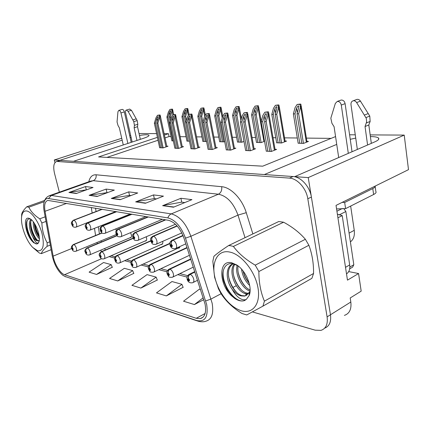 <?xml version="1.0" encoding="UTF-8"?>
<svg xmlns="http://www.w3.org/2000/svg" width="430" height="430" viewBox="0 0 430 430"><rect width="100%" height="100%" fill="white"/><g stroke="black" fill="none" stroke-linecap="round" stroke-linejoin="round"><path stroke-width="0.64" d="M129.962 237.779L130.521 237.801C131.403 237.484 131.671 236.441 131.327 234.689L130.526 232.673M145.077 241.015L145.657 241.031C146.582 240.698 146.877 239.634 146.539 237.844L146.205 236.779M116.471 230.26L115.654 228.932M344.398 315.389C349.477 313.631 351.616 309.17 350.821 302.01L330.46 314.776C331.337 321.823 329.412 326.273 324.698 328.128C329.412 326.273 331.337 321.823 330.46 314.776L308.245 177.59L294.706 176.649L375.03 141.76C378.287 140.298 379.443 139.057 378.497 138.03C377.4 137.079 374.702 136.6 370.402 136.584M355.734 138.095L350.24 139.315M348.708 271.593L358.572 273.528L347.472 280.14L336.029 205.395L408.5 169.651L404.221 135.101L308.245 177.59M358.572 273.528L361.184 291.148L350.203 297.969L350.821 302.01M121.738 138.283L54.304 159.976L54.97 162.588M130.666 135.412L129.704 135.724M122.168 140.169L59.791 160.358L54.304 159.976M336.728 144.389L264.353 174.542L73.541 161.309L143.652 138.256C147.533 136.944 149.296 135.934 148.947 135.23C148.038 134.509 144.872 134.585 139.454 135.461M131.096 137.331L130.129 137.611M349.59 134.773L355.266 134.81M370.171 134.896L404.221 135.101M157.412 137.363L98.567 156.928L262.687 166.179L335.561 136.573M164.131 133.666L168.452 133.692L164.421 135.031M139.024 133.515L156.606 133.623M161.126 244.455L161.728 244.46C162.68 244.132 163.013 243.09 162.728 241.337M178.213 248.115L178.842 248.115L180.003 246.487M115.713 234.726L116.374 234.715M350.66 206.067L354.245 230.335C354.874 235.586 353.594 239.44 350.396 241.891M171.011 136.573L169.054 136.552L168.452 133.692M331.127 138.374L306.386 138.1M297.318 137.998L284.542 137.853M275.786 137.75L273.039 137.724M255.597 137.525L252.044 137.487M236.634 137.31L232.372 137.267M218.779 137.111L213.909 137.057M201.95 136.923L196.542 136.858M186.05 136.74L180.175 136.675M169.054 136.552L165.029 137.901M158.036 140.25L106.941 157.401M298.162 143.158L303.456 143.416L308.487 141.405L306.912 141.384M276.646 142.755L281.591 142.996L286.59 141.056L285.074 141.029M237.51 142.018L241.859 142.233L243.971 141.448M219.66 141.685L223.75 141.884L224.691 141.545M202.831 141.368L206.572 141.556M186.937 141.067L189.463 141.228M256.468 142.378L261.101 142.599L264.552 141.293M171.893 140.782L173.338 140.916M266.283 151.134L271.351 151.451L276.624 149.382L275.044 149.334M245.627 150.468L250.362 150.769L255.587 148.769L254.071 148.721M208.093 149.258L212.248 149.522L217.365 147.651L215.962 147.608M190.984 148.705L194.892 148.957L199.95 147.141L198.601 147.103M174.859 148.183L178.536 148.42L183.54 146.662L182.234 146.625M226.271 149.844L230.7 150.124L235.876 148.189L234.415 148.151M159.637 147.689L163.099 147.92L168.044 146.211L166.786 146.173M205.083 304.155C206.497 312.379 204.9 317.206 200.283 318.63L196.23 318.297L64.559 274.711C60.216 273.448 54.47 264.036 53.143 256.14L45.037 211.286C44.048 204.965 44.983 201.337 47.832 200.407L168.383 220.284C174.999 222.095 180.208 228.094 184.002 238.274L205.083 304.155M206.712 304.644L185.48 238.155C181.186 226.664 175.316 219.913 167.861 217.908L48.483 198.542C46.435 198.268 45.005 199.348 44.182 201.777C43.462 204.116 43.43 207.126 44.08 210.802L52.197 255.581C54.072 264.084 57.529 270.577 62.565 275.066L65.021 276.452L196.709 320.527C205.056 322.247 208.389 316.953 206.712 304.644M252.405 311.906L315.152 330.165L320.936 330.38C325.945 328.708 327.999 324.209 327.101 316.878L330.46 314.776L311.401 197.08C309.906 186.711 300.957 176.821 293.072 176.536L60.479 160.406L59.13 160.643M96.567 274.447L111.144 264.622L103.549 262.51L89.101 272.147L96.567 274.447L112.289 267.283M117.712 280.951L132.633 270.599L124.356 268.298L109.564 278.446L117.712 280.951L133.794 273.373M166.313 295.91L181.928 284.311L171.968 281.542L156.477 292.884L166.313 295.91L183.115 287.326M140.863 288.079L156.133 277.135L147.071 274.614L131.929 285.332L140.863 288.079L157.31 280.027M327.101 316.878L307.805 198.762C306.284 188.356 297.323 178.412 289.449 178.106L56.717 161.422C53.755 162.61 53.019 166.56 54.497 173.285L59.351 192.178M68.924 192.479L85.516 186.561L93.036 187.485L76.287 193.516L68.924 192.479L76.766 193.344M135.649 201.88L153.51 194.914L163.459 196.134L145.437 203.261L135.649 201.88L145.953 203.057M162.621 205.68L180.906 198.278L191.936 199.633L173.494 207.212L162.621 205.68L174.026 206.997M89.123 195.327L106.135 189.093L114.353 190.103L97.185 196.462L89.123 195.327L97.68 196.279M111.268 198.445L128.704 191.866L137.724 192.973L120.131 199.697L111.268 198.445L120.636 199.504M200.53 289.487L199.375 289.164L183.54 301.215L194.419 304.564L203.809 299.64M128.704 191.866L129.516 195.387M130.924 195.569L129.419 195.376L111.897 198.278M106.135 189.093L106.941 192.463M107.715 192.559L89.741 195.166M180.906 198.278L181.729 202.159M184.814 202.557L181.627 202.148L163.287 205.492M153.51 194.914L154.327 198.606M156.499 198.886L154.23 198.596L136.294 201.702M85.516 186.561L86.312 189.786M86.559 189.818L69.526 192.328M156.133 277.135L157.364 280.166M181.928 284.311L183.175 287.476M194.419 304.564L203.207 297.775M132.633 270.599L133.854 273.507M111.144 264.622L112.343 267.412M160.734 147.839L155.429 123.179L156.875 118.298L158.1 116.406L158.219 118.266L156.773 123.157L157.853 123.147L159.412 117.863L159.772 117.75L160.245 115.401L159.729 114.987L157.461 115.305L155.913 117.949L154.359 123.195L159.659 147.807M102.168 209.259L73.734 220.198C72.503 220.826 72.02 221.869 72.283 223.331L71.998 224.363C72.778 225.933 73.186 226.019 73.213 224.621L72.337 223.342L72.847 224.546L72.767 224.954L72.358 224.444L72.283 223.331M72.337 223.342C72.138 221.896 72.659 220.859 73.895 220.23C75.035 220.724 75.916 222.004 76.535 224.062C76.922 225.836 76.717 226.863 75.933 227.148C72.24 227.782 72.278 224.901 71.686 224.197C70.902 223.052 71.498 221.719 73.476 220.203L73.734 220.198M102.329 209.286L73.895 220.23M163.153 147.899L157.853 123.147M162.078 147.882L156.773 123.157M155.429 123.179L154.359 123.195M159.412 117.863L159.406 115.251L157.461 115.305M159.406 115.251L160.132 115.025M172.973 140.911L167.963 117.024L169.345 112.316L170.543 110.483L170.678 112.273L169.291 116.992L170.361 116.965L171.855 111.87L172.194 111.762L172.645 109.569L172.113 109.118L169.898 109.43L168.393 111.988L166.904 117.051L171.914 140.889M102.028 232.969L73.675 244.53C72.471 245.17 71.998 246.202 72.256 247.615L71.977 248.583C72.74 250.12 73.138 250.228 73.165 248.9L72.31 247.626L72.804 248.803L72.734 249.19L72.331 248.674L72.256 247.615M72.31 247.626C72.116 246.229 72.622 245.207 73.831 244.568C74.944 245.105 75.798 246.374 76.4 248.373C76.771 250.034 76.594 250.996 75.863 251.265C72.278 251.915 72.288 249.196 71.681 248.395C70.912 247.347 71.477 246.057 73.374 244.53L73.675 244.53M102.12 233.033L73.831 244.568M170.769 118.916L170.361 116.965M170.14 121.056L169.291 116.992M167.963 117.024L166.904 117.051M171.855 111.87L171.828 109.354L169.898 109.43M171.828 109.354L172.516 109.145M176.02 148.339L170.71 122.969L172.177 117.944L173.457 115.998L173.602 117.911L172.134 122.948L173.274 122.932L174.865 117.497L175.225 117.379L175.698 115.02L175.128 114.541L172.769 114.869L171.156 117.583L169.576 122.98L174.886 148.302M116.562 211.657L87.656 223.003C86.403 223.659 85.909 224.734 86.172 226.239L85.855 227.298C86.666 228.921 87.096 229.013 87.15 227.572L86.231 226.25L86.758 227.492L86.672 227.916L86.242 227.384L86.172 226.239M86.231 226.25C86.032 224.761 86.564 223.691 87.828 223.041C89.037 223.557 89.956 224.874 90.585 227.002C90.966 228.814 90.741 229.867 89.908 230.168C86.07 230.808 86.14 227.878 85.516 227.115C84.71 225.965 85.328 224.594 87.365 223.014L87.656 223.003M116.74 211.689L87.828 223.041M178.584 148.404L173.274 122.932M177.445 148.388L172.134 122.948M170.71 122.969L169.576 122.98M174.865 117.497L174.827 114.81L172.769 114.869M174.827 114.81L175.564 114.573M192.215 148.866L186.9 122.743L188.399 117.573L189.732 115.568L190.049 115.869L189.909 117.535L188.41 122.722L189.625 122.706L191.243 117.11L191.608 116.992L192.076 114.622L191.92 114.1L191.447 114.063L188.985 114.401L187.313 117.202L185.701 122.76L191.011 148.828M131.865 214.204L102.474 225.992C101.2 226.669 100.695 227.787 100.964 229.335L100.609 230.426C101.453 232.103 101.91 232.2 101.985 230.716L101.023 229.351L101.571 230.63L101.469 231.066L101.018 230.512L100.964 229.335M101.023 229.351C100.83 227.814 101.372 226.707 102.657 226.029C103.942 226.572 104.904 227.938 105.544 230.131C105.925 231.985 105.678 233.065 104.791 233.377C100.813 234.049 100.889 231.039 100.233 230.222C100.33 228.626 99.12 228.11 102.152 226.003L102.474 225.992M132.053 214.237L102.657 226.029M194.93 148.941L189.625 122.706M193.72 148.92L188.41 122.722M186.9 122.743L185.701 122.76M191.243 117.11L191.173 114.337L188.985 114.401L188.023 109.618M191.173 114.337L191.92 114.1M209.394 149.43L204.089 122.507L205.621 117.175L207.007 115.106L207.357 115.439L207.222 117.137L205.696 122.485L206.98 122.464L208.636 116.697L209.007 116.573L209.464 114.203L209.281 113.595L208.77 113.558L206.201 113.907L204.46 116.793L202.815 122.523L208.12 149.387M148.156 216.919L118.282 229.179C116.987 229.883 116.471 231.039 116.745 232.641L116.342 233.759C117.223 235.495 117.712 235.597 117.815 234.071L116.809 232.657L117.374 233.979L117.261 234.425L116.783 233.855L116.745 232.641M116.809 232.657C116.616 231.066 117.17 229.926 118.476 229.222C119.846 229.787 120.857 231.2 121.507 233.469C121.889 235.366 121.604 236.478 120.669 236.801C118.476 236.882 117.32 236.575 117.196 235.882L115.928 233.538C116.057 231.899 114.767 231.394 117.922 229.19L118.282 229.179M148.355 216.951L118.476 229.222M212.28 149.511L206.98 122.464M210.996 149.484L205.696 122.485M204.089 122.507L202.815 122.523M208.636 116.697L208.528 113.843L206.201 113.907M208.528 113.843L209.281 113.595M188.077 141.201L183.062 116.648L184.47 111.811L185.712 109.924L186.007 110.204L185.873 111.762L184.465 116.616L185.593 116.584L187.114 111.348L187.458 111.241L187.905 109.037L187.76 108.543L187.324 108.516L185.024 108.844L183.459 111.472L181.944 116.675L186.959 141.18M116.971 235.629L87.242 248.008C86.016 248.674 85.538 249.733 85.796 251.19L85.484 252.179C86.274 253.77 86.693 253.883 86.742 252.517L85.849 251.206L86.365 252.415L86.285 252.813L85.86 252.281L85.796 251.19M85.849 251.206C85.656 249.766 86.177 248.712 87.403 248.051C88.58 248.61 89.478 249.921 90.09 251.975C90.461 253.678 90.257 254.662 89.488 254.942C85.763 255.603 85.806 252.84 85.156 251.975C84.371 250.926 84.952 249.604 86.908 248.008L87.242 248.008M117.041 235.71L87.403 248.051M186.373 120.432L185.593 116.584M185.712 122.722L184.465 116.616M183.062 116.648L181.944 116.675M187.114 111.348L187.055 108.763L185.024 108.844M187.055 108.763L187.76 108.543M204.04 141.508L199.025 116.251L200.461 111.273L201.756 109.333L202.078 109.639L201.95 111.219L200.514 116.213L201.708 116.186L203.261 110.795L203.61 110.682L204.051 108.478L203.874 107.914L203.406 107.887L201.014 108.22L199.386 110.929L197.843 116.283L202.858 141.481M133.155 238.295L101.657 251.706C100.416 252.394 99.927 253.49 100.185 254.995L99.841 256.006C100.663 257.645 101.109 257.769 101.179 256.366L100.244 255.011L100.776 256.258L100.69 256.662L100.238 256.113L100.185 254.995M100.244 255.011C100.056 253.528 100.582 252.437 101.835 251.749C103.082 252.335 104.017 253.689 104.646 255.812C105.011 257.548 104.786 258.559 103.969 258.844C100.126 259.543 100.163 256.71 99.475 255.78C98.674 254.737 99.276 253.377 101.286 251.706L101.657 251.706M133.209 238.387L101.835 251.749M202.901 122.217L201.708 116.186M205.524 141.534L200.514 116.213M199.025 116.251L197.843 116.283M203.261 110.795L203.17 108.14L201.014 108.22M203.17 108.14L203.874 107.914M220.939 141.83L215.941 115.831L217.403 110.704L218.752 108.704L219.106 109.037L218.983 110.65L217.521 115.788L218.784 115.761L221.154 107.892L220.95 107.242L220.445 107.215L217.951 107.564L216.258 110.349L214.688 115.864L219.687 141.809M150.694 240.95L117.014 255.64C115.751 256.361 115.251 257.495 115.514 259.043L115.127 260.08C115.982 261.779 116.455 261.902 116.557 260.462L115.573 259.059L116.127 260.349L116.025 260.763L115.552 260.198L115.514 259.043M115.573 259.059C115.385 257.527 115.928 256.409 117.202 255.689C118.529 256.307 119.508 257.71 120.147 259.892C120.507 261.671 120.26 262.708 119.395 263.004C115.38 263.708 115.482 260.87 114.724 259.833C114.842 258.344 113.584 257.812 116.6 255.64L117.014 255.64M150.726 241.063L117.202 255.689M223.777 141.873L218.784 115.761M222.514 141.862L217.521 115.788M215.941 115.831L214.688 115.864M220.364 110.209L220.235 107.473L217.951 107.564M220.235 107.473L220.95 107.242M238.865 142.174L233.893 115.385L235.382 110.102L236.79 108.037L237.172 108.403L237.059 110.042L235.565 115.342L236.914 115.31L239.306 107.269L239.075 106.532L238.526 106.506L235.925 106.866L234.162 109.736L232.56 115.417L237.532 142.147M169.85 243.53L133.402 259.844C132.112 260.591 131.601 261.762 131.87 263.364L131.44 264.428C132.327 266.186 132.838 266.32 132.967 264.837L131.94 263.38L132.505 264.713L132.397 265.143L131.897 264.552L131.87 263.364M131.94 263.38C131.752 261.805 132.306 260.639 133.601 259.897C135.015 260.542 136.041 261.994 136.692 264.251C137.052 266.068 136.772 267.132 135.853 267.444C133.66 267.578 132.494 267.293 132.354 266.595L130.994 264.154C131.145 262.617 129.795 262.155 132.94 259.844L133.402 259.844M169.839 243.67L133.601 259.897M241.875 142.222L236.914 115.31M240.531 142.206L235.565 115.342M233.893 115.385L232.56 115.417M238.521 109.585L238.349 106.769L235.925 106.866M238.349 106.769L239.075 106.532M366.349 122.98L370.139 121.448L368.816 124.98L365.038 126.528L366.634 121.894L366.296 118.341L356.631 102.566C355.675 101.174 354.519 100.582 353.164 100.797C351.552 101.324 350.826 102.63 350.993 104.716L357.341 149.441M345.811 269.277L337.915 217.72M346.515 273.888C349.144 272.12 350.197 269.132 349.681 264.928L342.215 215.607L338.071 217.725M337.378 214.188L342.215 215.607M342.199 202.353L344.672 202.482L345.591 208.625L336.572 208.937M345.591 208.625L373.611 194.516C375.772 193.392 376.508 192.366 375.831 191.431L375.175 186.647M344.672 202.482L372.788 188.566C374.541 187.679 375.368 186.84 375.261 186.045M348.316 153.365L341.286 105.06C340.662 102.528 339.329 101.324 337.281 101.442L335.352 103.383L330.831 118.196L331.938 123.329L334.088 126.694L338.695 157.541M341.286 105.06L345.107 103.651C344.484 101.131 343.151 99.932 341.108 100.056L340.528 100.271M345.107 103.651L352.036 151.747M368.816 124.98L371.327 143.367M367.585 144.991L365.038 126.528M370.139 121.448L369.779 116.073L360.453 101.136C359.502 99.755 358.346 99.169 356.991 99.384L356.352 99.62M369.779 116.073L365.978 117.583M368.257 113.558L364.452 115.052M134.434 125.334L137.826 124.275L137.509 126.694L134.128 127.764L134.434 125.334L133.784 121.642L128.054 111.327L126.334 110.069C125.555 110.365 125.302 111.257 125.565 112.751L132.155 142.04M127.877 143.443L120.954 112.918C120.465 111.236 119.739 110.386 118.787 110.381L117.954 111.714L117.041 121.932L118.019 125.501L119.352 127.839L123.265 144.958M120.954 112.918L124.334 111.918C123.845 110.236 123.125 109.397 122.163 109.387L122.045 109.424M124.334 111.918L131.198 142.351M137.509 126.694L140.32 139.352M136.96 140.459L134.128 127.764M137.826 124.275L137.181 120.594L136.245 118.863L131.462 110.317L129.607 109.107M137.181 120.594L133.784 121.642M136.245 118.863L132.843 119.906M349.671 268.857L352.611 267.143L353.82 264.746L345.849 211.528L343.721 208.491M229.69 252.05C217.655 249.373 211.028 262.262 215.038 277.995C216.268 283.08 218.29 288.009 221.095 292.765C226.857 302.177 233.576 308.17 241.251 310.756C252.77 314.351 261.037 303.682 257.892 287.315C254.92 270.981 241.219 254.162 229.69 252.05M230.985 245.82L228.652 245.525L278.737 221.531L283.59 222.213L233.399 246.433L230.985 245.82M221.095 292.765L220.939 293.405L218.467 288.82L214.608 277.329L212.834 261.241L213.93 256.275C216.768 253.732 221.676 250.152 228.652 245.525M220.939 293.405L221.756 294.738C226.583 301.876 233.345 308.138 242.042 313.529L246.766 314.937L262.934 306.144L264.412 301.161L313.567 273.475C313.68 263.262 312.121 253.861 308.885 245.267L305.364 239.274C299.656 232.646 292.395 226.959 283.59 222.213M237.231 265.31C234.468 274.173 242.246 288.976 250.013 291.062L250.083 291.078M234.221 264.068C227.771 271.513 236.027 291.158 245.267 293.636L248.056 294.007M234.855 264.278C229.416 272.314 237.623 290.605 246.454 292.991L248.524 293.373M249.271 293.357L249.803 293.281L249.26 293.588M233.511 263.87L233.42 263.891C225.6 265.288 225.159 279.909 232.254 289.422C235.006 292.846 237.94 295.012 241.053 295.921L244.67 296.087L248.556 293.325L249.33 291.879L249.19 295.453C252.775 287.213 245.928 270.513 236.677 264.945L231.813 262.816C217.591 259.053 218.988 286.509 233.071 297.039L234.791 298.485C238.005 300.57 240.977 301.349 243.713 300.817L246.331 299.398L249.19 295.453M233.162 263.794C228.303 266.971 227.158 272.84 229.717 281.403L231.48 285.541C234.355 290.804 237.752 294.158 241.665 295.587L245.025 295.894L246.39 295.431M241.52 269.115C242.429 275.7 245.154 281.161 249.701 285.498M243.074 270.959C244.127 275.646 246.164 279.726 249.185 283.198M238.129 265.971C236.403 274.265 242.923 286.977 249.889 289.906M237.951 265.831L233.495 263.864C225.132 261.655 220.611 271.126 223.885 281.833L227.078 289.454L233.071 297.039M246.331 299.398C244.493 300.199 242.38 299.887 240.004 298.458C237.07 296.635 234.49 293.625 232.254 289.422M262.934 306.144L311.884 278.339L313.567 273.475M308.885 245.267L258.871 271.55L255.221 265.149L305.364 239.274M258.871 271.55C258.865 282.548 260.714 292.416 264.412 301.161M233.399 246.433C238.559 253.426 245.836 259.666 255.221 265.149M243.09 270.981C244.31 275.463 246.331 279.489 249.147 283.064M238.231 272.599C239.601 278.043 242.052 282.779 245.584 286.815M233.393 274.464C234.78 280.344 237.392 285.423 241.241 289.707M228.524 276.382C229.916 282.682 232.689 288.089 236.833 292.61M223.406 270.174C220.735 283.123 234.366 303.096 243.799 300.769L245.078 300.382M244.272 293.255L247.126 294.932M26.827 211.001C23.994 210.571 22.269 212.404 21.651 216.5C20.339 224.82 26.09 240.762 32.777 247.465L37.62 250.808C43.145 251.33 44.612 245.557 42.027 233.49C39.146 222.557 31.868 211.899 26.827 211.001M44.204 201.708L28.837 207.196L26.751 206.798L44.661 200.418M21.543 217.575L21.694 214.161C22.14 212.189 23.827 209.738 26.751 206.798M50.288 245.073L47.096 246.347C43.645 249.422 41.737 251.846 41.371 253.625L39.259 252.996L32.777 247.465M31.094 219.494C28.058 221.289 29.213 230.996 32.782 236.876C34.292 239.08 35.744 240.397 37.136 240.816L38.146 240.87L39.259 240.171M31.422 219.773L30.374 222.891C30.326 229.34 32.132 234.801 35.797 239.268L37.641 240.617L38.625 240.703M33.325 221.853C32.61 227.228 36.163 236.215 39.35 238.693M34.228 223.111C34.62 228.701 36.308 233.425 39.297 237.274M38.544 242.552L38.576 242.499C41.602 238.086 35.717 221.6 30.084 218.784L28.794 218.257C22.441 216.376 25.784 235.42 32.793 241.827L33.664 242.719L36.98 243.95L38.13 243.321L38.544 242.552C38.017 243.278 37.276 243.251 36.319 242.472C35.126 241.472 33.943 239.601 32.782 236.876M30.202 219.015C28.106 218.623 26.848 219.934 26.434 222.96C26.305 229.926 28.428 236.215 32.793 241.827M41.371 253.625L51.127 249.679M46.005 221.412L41.882 222.96L39.743 218.822L45.166 216.806M47.096 246.347L47.176 242.821L49.703 241.821M41.882 222.96C42.124 230.222 43.887 236.839 47.176 242.821M28.837 207.196C30.852 211.549 34.486 215.425 39.743 218.822M34.964 224.277C35.642 228.405 37.028 232.27 39.141 235.871M30.863 220.805C30.111 226.911 33.948 237.043 37.743 240.65M27.3 220.198C24.687 227.723 32.718 245.084 37.13 243.891L37.431 243.81M34.325 223.256C34.959 228.298 36.609 232.888 39.275 237.021M30.32 223.535C30.906 229.733 32.868 235.113 36.217 239.677M26.343 224.207C26.896 231.361 29.122 237.312 33.008 242.058M227.653 150.027L222.369 122.254L223.933 116.756L225.384 114.617L225.766 114.982L225.642 116.713L224.078 122.227L225.449 122.211L227.137 116.256L227.513 116.132L227.964 113.756L227.744 113.058L227.196 113.02L224.508 113.386L222.692 116.363L221.015 122.27L226.298 149.984M165.545 219.811L135.187 232.592C133.864 233.323 133.338 234.517 133.612 236.172L133.166 237.322C134.085 239.118 134.606 239.23 134.74 237.661L133.682 236.188L134.268 237.559L134.144 238.016L133.639 237.424L133.612 236.172M133.682 236.188C133.494 234.549 134.063 233.361 135.391 232.63C136.847 233.227 137.912 234.694 138.578 237.032C138.949 238.983 138.637 240.128 137.638 240.467C135.326 240.542 134.128 240.23 134.036 239.521L132.703 237.075C132.881 235.35 131.451 235 134.778 232.603L135.187 232.592M165.754 219.848L135.391 232.63M230.727 150.118L225.449 122.211M229.362 150.081L224.078 122.227M222.369 122.254L221.015 122.27M227.137 116.256L226.986 113.31L224.508 113.386M226.986 113.31L227.744 113.058M247.105 150.661L241.853 121.98L243.445 116.304L244.966 114.1L245.385 114.498L245.267 116.261L243.676 121.959L245.138 121.937L247.68 113.289L247.427 112.488L246.825 112.45L244.014 112.821L242.117 115.901L240.402 122.002L245.659 150.613M177.117 225.938L153.295 236.242C151.951 237.005 151.414 238.247 151.693 239.962L151.193 241.144C152.15 243.004 152.709 243.122 152.881 241.504L151.768 239.978L152.376 241.397L152.236 241.864L151.699 241.251L151.693 239.962M151.768 239.978C151.58 238.279 152.161 237.048 153.515 236.285C155.074 236.914 156.192 238.435 156.869 240.859C157.24 242.859 156.891 244.036 155.827 244.391C153.386 244.46 152.134 244.138 152.075 243.428L150.672 240.87C150.892 239.118 149.35 238.8 152.833 236.253L153.295 236.242M177.203 226.04L153.515 236.285M250.378 150.763L245.138 121.937M248.922 150.72L243.676 121.959M241.853 121.98L240.402 122.002M246.858 115.788L246.653 112.746L244.014 112.821M246.653 112.746L247.427 112.488M267.858 151.338L262.655 121.695L264.278 115.826L265.874 113.541L266.337 113.982L266.229 115.778L264.606 121.669L266.17 121.647L268.734 112.789L268.444 111.875L267.793 111.838L264.842 112.225L262.854 115.407L261.107 121.717L266.31 151.29M183.019 235.592L172.747 240.166C171.376 240.961 170.834 242.251 171.113 244.025L170.554 245.245C171.554 247.175 172.161 247.304 172.371 245.632L171.194 244.041L171.823 245.514L171.672 246.003L171.097 245.363L171.113 244.025M171.194 244.041C171.011 242.289 171.608 241.01 172.984 240.214C174.655 240.875 175.838 242.461 176.526 244.966C176.886 247.019 176.499 248.228 175.365 248.599C170.758 249.4 170.135 245.197 169.974 244.939C170.248 243.106 168.544 242.955 172.226 240.176L172.747 240.166M183.072 235.721L172.984 240.214M271.357 151.451L266.17 121.647M269.798 151.403L264.606 121.669M262.655 121.695L261.107 121.717M267.922 115.288L267.664 112.144L264.842 112.225M267.664 112.144L268.444 111.875M257.903 142.54L252.974 114.907L254.49 109.456L255.963 107.333L256.382 107.731L256.275 109.397L254.753 114.864L256.189 114.826L258.602 106.608L258.339 105.775L257.747 105.753L255.028 106.124L253.189 109.086L251.555 114.944L256.49 142.513M187.05 247.712L150.925 264.337C149.619 265.116 149.097 266.331 149.366 267.987L148.887 269.078C149.812 270.895 150.355 271.04 150.522 269.513L149.436 268.003L150.027 269.384L149.903 269.82L149.377 269.212L149.366 267.987M149.436 268.003C149.253 266.374 149.823 265.17 151.14 264.391C152.645 265.074 153.73 266.578 154.392 268.917C154.746 270.771 154.434 271.862 153.462 272.19C151.124 272.314 149.909 272.023 149.817 271.33L148.388 268.772C148.592 267.202 147.098 266.831 150.409 264.337L150.925 264.337M187.088 247.841L151.14 264.391M261.112 142.599L256.189 114.826M259.682 142.572L254.753 114.864M252.974 114.907L251.555 114.944M257.828 108.924L257.608 106.022L255.028 106.124M257.608 106.022L258.339 105.775M278.178 142.927L273.297 114.401L274.845 108.774L276.388 106.575L276.85 107.016L276.743 108.709L275.195 114.353L276.726 114.316L279.161 105.909L278.86 104.974L278.221 104.947L275.372 105.329L273.448 108.392L271.787 114.439L276.667 142.9M190.748 259.177L169.71 269.153C168.377 269.965 167.85 271.228 168.125 272.942L167.587 274.066C168.555 275.947 169.135 276.103 169.339 274.534L168.2 272.964L168.813 274.388L168.673 274.84L168.108 274.206L168.125 272.942M168.2 272.964C168.023 271.276 168.598 270.024 169.941 269.212C171.554 269.933 172.693 271.497 173.365 273.915C173.715 275.813 173.371 276.936 172.333 277.275C169.888 277.409 168.619 277.119 168.538 276.399L167.028 273.722C167.27 272.099 165.663 271.819 169.124 269.153L169.71 269.153M190.796 259.317L169.941 269.212M281.591 142.996L276.726 114.316M280.07 142.964L275.195 114.353M273.297 114.401L271.787 114.439M278.393 108.22L278.124 105.226L275.372 105.329M278.124 105.226L278.86 104.974M299.796 143.346L294.991 113.859L296.566 108.043L298.183 105.775L298.694 106.253L298.597 107.978L297.017 113.81L298.651 113.767L301.113 105.167L300.763 104.114L300.07 104.087L297.082 104.485L295.066 107.65L293.373 113.902L298.183 143.314M194.854 271.9L189.899 274.329C188.544 275.184 188.007 276.495 188.281 278.269L187.679 279.419C188.695 281.376 189.324 281.542 189.565 279.925L188.361 278.291L189.001 279.769L188.851 280.231L188.243 279.57L188.281 278.269M188.361 278.291C188.189 276.544 188.781 275.243 190.146 274.394C191.877 275.152 193.081 276.786 193.763 279.285C194.107 281.231 193.726 282.381 192.619 282.741C187.915 283.601 187.297 279.5 187.055 279.038C187.373 277.361 185.556 277.275 189.238 274.324L189.899 274.329M194.908 272.061L190.146 274.394M303.446 143.416L298.651 113.767M301.817 143.383L297.017 113.81M294.991 113.859L293.373 113.902M300.355 107.468L300.022 104.372L297.082 104.485M300.022 104.372L300.763 104.114M354.245 230.335L349.079 233.108M196.23 318.297L205.11 313.497M48.483 198.542L51.417 195.462L171.253 213.893C179.568 216.059 186.104 223.525 190.872 236.285L212.124 303.129C213.85 313.368 211.823 319.382 206.051 321.167C205.803 321.237 203.282 322.484 198.123 321.199L196.709 320.527M205.728 300.952L211.039 299.027L221.122 293.706M232.668 287.606L236.258 285.713M185.48 238.155L190.872 236.285L237.978 215.097C233.495 202.96 226.981 195.999 218.424 194.209L171.253 213.893C169.656 214.608 168.528 215.946 167.861 217.908M48.918 195.876L51.417 195.462L93.219 180.675L90.612 181.132M65.021 276.452L197.434 320.968M88.8 181.772C89.929 176.934 92.353 174.607 96.062 174.784L221.692 186.701C230.921 187.308 242.16 198.956 246.266 212.683L252.867 233.925M307.805 198.762L311.401 197.08M289.449 178.106L293.072 176.536M57.475 161.379L60.479 160.406M245.03 237.677L237.978 215.097L246.266 212.683M221.692 186.701C222.1 190.253 221.015 192.758 218.424 194.209L93.219 180.675C95.541 179.557 96.487 177.595 96.062 174.784M45.037 211.286L66.693 203.358M53.143 256.14L71.713 248.513M91.294 207.453L92.144 213.027M93.262 220.353L93.315 220.681M94.482 228.335L95.573 235.479M96.97 242.504L97.357 243.659M100.615 250.222L101.587 251.577M64.559 274.711L101.598 258.688M109.107 256.619L114.643 258.07M124.609 260.688L130.919 262.348M141.142 265.03L148.318 266.917M158.821 269.675L166.969 271.814M177.762 274.652L187.007 277.076M111.832 255.952L111.101 255.753M157.434 120.921L156.875 118.298M73.234 220.3L102.001 209.233M165.98 146.92L159.772 117.75M169.893 114.939L169.345 112.316M73.132 244.632L101.921 232.893M172.833 114.848L172.194 111.762M172.769 120.771L172.177 117.944M87.091 223.122L116.38 211.63M181.449 147.399L175.225 117.379M189.017 120.626L188.399 117.573M101.84 226.132L131.661 214.172M197.827 147.904L191.608 116.992M206.266 120.481L205.621 117.175M117.562 229.34L147.925 216.881M215.21 148.436L209.007 116.573M185.04 114.627L184.47 111.811M86.634 248.121L116.89 235.527M188.324 115.509L187.458 111.241M201.063 114.31L200.461 111.273M100.98 251.84L133.096 238.166M204.723 116.358L203.61 110.682M218.031 113.988L217.403 110.704M116.251 255.796L150.645 240.8M222.224 118.008L220.719 110.096M236.038 113.66L235.382 110.102M132.537 260.026L169.866 243.321M240.87 120.341L238.876 109.467M349.681 264.928L345.65 267.261M372.788 188.566L373.611 194.516M356.631 102.566L360.453 101.136M128.054 111.327L131.462 110.317M342.371 208.475L336.921 211.205M345.849 211.528L339.055 214.973M353.82 264.746L349.832 267.062M224.611 120.346L223.933 116.756M134.364 232.78L165.276 219.768M233.689 149.006L227.513 116.132M244.159 120.228L243.445 116.304M152.354 236.468L176.999 225.809M253.372 149.613L247.239 115.659M265.03 120.126L264.278 115.826M171.672 240.434L182.944 235.409M274.378 150.263L268.309 115.154M255.178 113.337L254.49 109.456M149.941 264.558L186.986 247.513M263.95 141.524L258.188 108.806M275.565 113.015L274.845 108.774M168.592 269.416L190.673 258.941M284.456 141.884L278.758 108.097M297.318 112.698L296.566 108.043M188.614 274.641L194.763 271.62M306.327 142.271L300.721 107.339M378.663 139.315L378.497 138.03M179.294 247.906L178.842 248.115M162.126 244.288L161.728 244.46M146.006 240.881L145.657 241.031M130.833 237.672L130.521 237.801M149.006 135.509L148.947 135.23M200.283 318.63L203.111 317.093M44.182 201.777C45.016 198.66 46.961 196.558 50.025 195.473L90.714 181.095M62.861 275.286L65.709 276.845M56.717 161.422L59.722 160.449M95.551 208.158L96.057 211.522M97.153 218.827L97.201 219.155M98.346 226.787L99.421 233.915M111.085 255.759L115.132 256.812M126.619 259.795L131.435 261.048M143.185 264.101L148.861 265.573M160.895 268.702L167.533 270.427M179.869 273.63L187.598 275.635M101.018 240.827L101.421 241.966M104.571 248.545L105.452 249.932M115.778 211.528L76.174 227.056M166.883 146.614L160.363 115.96M116.267 234.5L76.105 251.163M173.693 114.611L172.758 110.102M130.397 213.963L90.182 230.055M182.331 147.087L175.822 115.627M145.926 216.548L105.103 233.253M198.698 147.592L192.21 115.283M162.443 219.295L121.018 236.656M216.059 148.13L209.603 114.923M131.204 237.252L89.757 254.823M146.393 240.445L104.275 258.715M205.379 115.267L204.175 109.107M162.529 243.831L119.744 262.848M222.745 116.272L221.283 108.575M179.702 247.433L136.251 267.261M241.37 118.556L239.44 108.005M237.226 108.682L237.172 108.403M353.164 100.797L356.991 99.384M337.281 101.442L341.108 100.056M126.334 110.069L129.736 109.064M118.787 110.381L122.163 109.387M215.038 277.995L214.602 277.329M245.025 295.894L244.67 296.087M237.747 265.681L236.677 264.945M21.651 216.5L21.694 214.161M38.517 240.725L38.146 240.87M39.151 240.859L38.576 242.499M175.44 224.213L138.041 240.289M234.517 148.699L228.11 114.541M225.82 115.272L225.766 114.982M181.793 232.909L156.289 244.181M254.173 149.307L247.83 114.138M245.444 114.826L245.385 114.498M185.803 243.848L175.902 248.357M275.152 149.963L268.895 113.719M266.406 114.364L266.337 113.982M189.49 255.275L153.913 271.975M261.203 121.378L258.742 107.409M256.441 108.048L256.382 107.731M193.312 267.121L172.855 277.022M285.171 141.604L279.306 106.774M276.909 107.376L276.85 107.016M197.558 280.269L193.221 282.44M307.015 141.997L301.263 106.102M298.759 106.667L298.694 106.253"/></g></svg>
